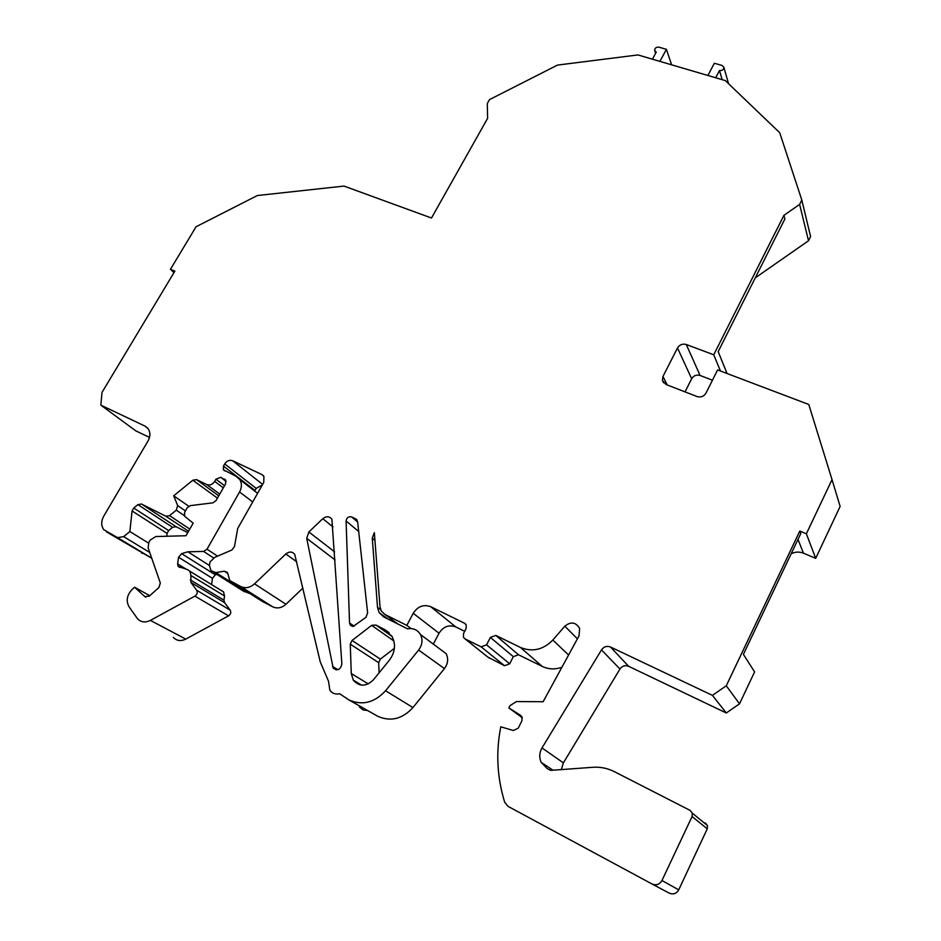 <?xml version="1.0" encoding="UTF-8"?>
<svg xmlns="http://www.w3.org/2000/svg" width="941" height="941" viewBox="0 0 941 941"><rect width="100%" height="100%" fill="white"/><g stroke="black" fill="none" stroke-linecap="round" stroke-linejoin="round"><path stroke-width="1.41" d="M715.678 77.762L719.5 70.516C722.147 70.763 723.605 69.716 723.888 67.376L722.147 65.494L714.372 63.235L707.891 75.48M671.627 64.823L666.404 49.344L658.923 47.168C656.265 46.956 654.842 48.026 654.642 50.379L656.265 52.084L652.431 59.177M659.923 61.377L666.404 49.344M357.039 519.95L355.827 518.926L357.592 521.479L367.637 612.873L365.99 617.308L353.275 626.365L350.605 625.483L349.546 623.024L346.088 520.996C346.664 517.632 348.511 516.28 351.628 516.938L357.651 522.032M522.279 717.724L508.881 707.938L510.057 705.621L516.433 701.574L543.133 701.727L579.009 635.881L579.632 628.412C575.786 622.095 570.858 621.354 564.835 626.2L552.814 640.033C543.18 649.843 532.383 652.313 520.432 647.443L495.778 635.41L490.39 637.422L486.556 644.844L481.157 646.855L465.042 638.892L463.442 637.28L463.537 633.516L466.089 628.612L466.195 624.883L464.583 623.26L430.731 606.71C423.591 604.134 417.757 606.333 413.228 613.309L406.818 625.389L384.987 614.508L381.293 611.003L380.035 606.874L374.342 532.665L372.26 538.123L377.517 607.357L379.105 612.556L383.705 616.908L407.582 628.847C413.228 627.87 417.522 629.764 420.462 634.516C422.968 639.798 422.356 644.973 418.627 650.066L385.563 690.753C374.494 702.727 362.273 705.797 348.911 699.939L339.666 693.752C335.572 694.646 332.302 693.47 329.856 690.247L328.527 681.272L320.234 661.805L294.721 554.378C292.251 551.438 289.275 551.308 285.817 553.978L254.529 583.843C250.059 587.737 245.483 588.643 240.802 586.596L229.745 580.562L227.746 573.434L224.299 571.187L227.251 572.351L227.746 573.434M508.881 707.938L520.561 715.325L521.996 716.96L521.914 720.841L518.185 728.228L513.292 730.51L500.8 726.805C495.754 752.153 497.048 777.313 504.694 802.285L508.093 806.39L651.96 883.952C656.206 885.704 659.535 884.564 661.958 880.517L692.082 816.529L692.329 813.153L690.024 810.354L614.402 771.679C607.568 768.232 600.37 766.774 592.795 767.291L550.65 770.385L547.121 768.538L541.169 762.339C539.04 757.47 539.322 752.682 541.992 747.942L601.499 649.878C603.863 646.62 606.874 645.655 610.509 647.008L712.431 695.375L726.276 685.777L799.803 531.042L806.366 533.782L832.032 479.628L808.778 404.477L717.607 369.931L705.997 393.079C703.856 396.467 700.88 397.62 697.034 396.549L665.957 384.457L662.405 380.376L662.97 376.435L667.228 384.951M712.455 380.199L700.092 375.471C696.481 374.483 693.67 375.577 691.659 378.752L677.496 347.958L662.97 376.435M677.496 347.958C679.602 344.653 682.531 343.512 686.283 344.512L700.092 375.471M727.052 373.506L718.171 351.628L784.876 218.971L783.912 215.36L713.737 354.792L686.283 344.512M783.912 215.36L799.627 204.397L801.814 200.045L779.713 132.716L725.311 80.597L637.951 54.931L557.472 65.094L489.485 99.628L487.285 103.534L487.614 118.319L431.484 218.018L344.018 186.083L257.352 195.528L196.069 226.746L170.462 269.279L174.885 271.114L101.969 392.456L100.875 405.159L145.055 426.132L148.266 428.861C150.501 432.472 150.407 436.542 147.972 441.058L103.71 516.233C101.016 521.302 101.04 525.784 103.792 529.689L117.566 537.629L123.636 536.629L129.858 531.547L132.081 510.975L133.728 508.022L137.892 504.635L141.515 504.023L176.132 526.737L172.626 527.325L137.892 504.635M188.553 531.242L165.887 516.256L141.515 504.023M165.887 516.256L169.556 515.644L189.788 529.089M184.26 515.574L176.273 510.175L169.556 515.644M176.273 510.175L177.684 505.611L185.424 510.892M217.442 498.118L192.823 480.228L173.697 495.813L177.684 505.611M192.823 480.228L196.493 479.592L206.726 484.556C209.831 485.627 212.478 484.58 214.677 481.404L215.936 479.216L220.712 477.31L225.664 480.133L225.593 483.862L215.971 500.683L212.878 502.847L190.305 505.623L187.224 507.775L184.612 512.304L184.601 516.209L193.176 523.172L185.965 535.735L155.759 536.546L150.113 540.169L148.819 542.416L148.125 547.827L160.323 582.973L158.97 587.455L149.16 596.229L144.726 596.547L134.598 587.231L132.34 589.254C126.906 594.983 125.812 600.84 129.082 606.827L137.48 618.696C140.962 622.295 145.255 622.86 150.384 620.401L194.905 596.124C197.21 594.441 197.786 592.465 196.634 590.207L190.882 582.408L190.905 575.516L189.929 571.281L187.471 569.611L178.202 566.447L177.614 563.906L178.567 557.272L181.625 553.649L187.882 551.791L203.574 551.426L207.008 549.215L239.567 491.99C241.919 487.509 242.013 483.38 239.837 479.616L236.097 476.299L223.382 469.794L223.452 466.101L224.711 463.925C226.887 460.761 229.545 459.714 232.662 460.761L261.939 474.593L263.903 476.358L263.751 482.451L237.72 528.442L234.438 546.745L231.827 550.038L214.889 557.284L210.137 561.789L209.373 565.259L210.996 570.716L215.854 572.599L224.299 571.187M308.871 531.971L322.787 518.691C326.398 515.95 329.432 516.162 331.902 519.291L341.865 664.017C340.442 669.792 337.548 671.145 333.196 668.098L306.707 538.334L308.871 531.971L334.573 551.826M355.827 518.926L351.628 516.938M393.879 640.974L371.66 625.353L375.988 625.059L385.045 629.8L392.009 636.41C396.02 644.397 395.138 652.325 389.386 660.194L373.318 679.92C366.049 686.812 359.368 686.883 353.287 680.131L351.264 673.533L350.264 644.162L352.04 640.456L380.352 659.123L378.67 662.676L350.264 644.162M371.66 625.353L352.04 640.456M791.146 553.814C795.169 551.744 799.285 551.544 803.485 553.19L815.694 558.342L840.125 506.423L832.032 479.628M561.318 769.609L563.4 762.869L619.966 669.016C622.224 665.899 625.095 664.993 628.588 666.287L726.311 712.984L739.52 703.833L754.588 671.898L743.402 654.371L800.779 533.535L799.803 531.042M705.279 822.916L707.491 825.598L707.267 828.821L678.732 889.857C676.438 893.715 673.262 894.797 669.204 893.127L651.96 883.952M561.906 667.275C555.072 669.651 548.509 669.369 542.216 666.404L520.432 647.443M487.861 657.1L504.517 665.71L509.681 663.805L513.327 656.677L518.491 654.771L542.216 666.404M433.319 644.103L439.035 633.222C443.352 626.53 448.951 624.436 455.82 626.941L464.689 631.293M438.694 648.114L446.128 653.654C448.575 658.724 448.01 663.711 444.458 668.581L418.627 650.066M348.911 699.939L377.764 716.289C390.668 721.947 402.395 719.042 412.946 707.561L444.458 668.581M367.625 710.549L362.967 709.89L359.368 706.914M262.633 601.581L272.761 606.851C277.301 608.851 281.7 607.992 285.982 604.263L302.92 588.043M213.948 572.575L243.872 591.43L249.283 593.148M262.339 484.944L256.199 488.379L224.711 463.925M223.452 466.101L255.011 490.484L256.199 488.379M211.596 584.573L212.443 578.327L215.36 574.845L216.853 574.41M221.147 590.266L223.535 591.901L224.523 595.982L223.97 600.182L190.305 579.879M173.32 637.41C176.708 640.892 180.872 641.456 185.789 639.104L228.557 615.861C230.768 614.25 231.31 612.356 230.18 610.168L224.546 602.628L223.97 600.182M187.765 532.606L176.132 526.737M133.728 508.022L168.639 530.583L172.626 527.325M168.639 530.583L167.075 533.418L166.792 536.252M106.462 531.877L151.772 558.319M142.503 553.496L141.621 552.979M149.49 437.4L135.833 430.884L100.875 405.159M755.258 277.866L808.507 240.767L810.589 236.567L801.814 200.045M691.659 378.752L685.024 391.879M379.094 672.839L378.67 662.676M380.352 659.123L394.397 648.314M411.076 628.564L406.818 625.389M726.311 712.984L712.431 695.375M739.52 703.833L726.276 685.777M209.384 565.459L187.882 551.791M149.784 595.688L134.598 587.231M188.729 506.199L173.697 495.813M148.49 543.039L129.858 531.547M173.967 272.643L170.462 269.279M719.5 70.516L722.159 79.667M808.507 240.767L799.627 204.397M720.441 371.001L713.737 354.792M815.694 558.342L806.366 533.782M349.546 623.024L354.145 626.165M358.674 531.477L346.088 520.996M628.588 666.287L610.509 647.008M619.966 669.016L601.499 649.878M563.4 762.869L541.992 747.942M439.035 633.222L413.228 613.309M412.946 707.561L385.563 690.753M375.988 625.059L392.009 636.41M378.129 626.318L391.75 635.963M385.045 629.8L389.103 632.693M707.267 828.821L692.082 816.529M678.732 889.857L661.958 880.517M568.587 654.995L552.814 640.033M577.398 638.821L564.835 626.2M518.491 654.771L495.778 635.41M513.327 656.677L490.39 637.422M509.681 663.805L486.556 644.844M504.517 665.71L481.157 646.855M488.991 658.006L465.042 638.892M465.842 624.295L464.583 623.26M455.82 626.941L430.731 606.71M296.768 561.836L285.817 553.978M285.982 604.263L254.529 583.843M272.761 606.851L240.802 586.596M263.045 601.852L230.768 581.444M248.577 593.265L215.854 572.599M232.662 460.761L262.645 484.415M263.609 475.934L261.939 474.593M252.729 501.929L239.567 491.99M217.583 556.131L207.008 549.215M213.819 558.06L203.574 551.426M215.36 574.845L181.625 553.649M212.443 578.327L178.567 557.272M186.459 569.329L177.614 563.906M224.523 595.982L190.917 575.516M224.546 602.628L190.882 582.408M230.18 610.168L196.634 590.207M228.557 615.861L194.905 596.124M185.789 639.104L150.384 620.401M145.843 597.17L144.726 596.547M220.712 477.31L226.122 481.404M225.428 479.816L224.57 479.169M214.677 481.404L223.323 487.838M224.558 485.674L215.936 479.216M196.493 479.592L218.735 495.848M219.735 494.096L206.726 484.556M167.075 533.418L132.081 510.975M123.636 536.629L149.737 552.461M151.713 558.166L117.566 537.629M147.655 428.073L145.055 426.132M803.485 553.19L797.98 539.405M322.787 518.691L332.949 526.901M332.526 666.451L337.96 669.721M306.707 538.334L335.102 559.966M351.264 673.533L368.307 683.907M384.987 614.508L397.914 624.012M380.658 609.674L377.517 607.357M374.941 540.369L372.26 538.123M446.128 653.654L420.462 634.516M352.275 626.33L350.087 624.836M541.169 762.339L553.014 770.208M707.491 825.598L692.329 813.153M257.599 493.319L239.837 479.616M179.954 567.505L178.202 566.447M223.535 591.901L189.929 571.281M224.887 470.947L223.382 469.794M723.888 67.376L728.546 83.702M654.854 51.014L655.642 53.249M333.196 668.098L336.208 669.898M353.287 680.131L361.685 685.166M387.951 619.037L379.105 612.556M662.405 380.376L663.664 382.869"/></g></svg>
